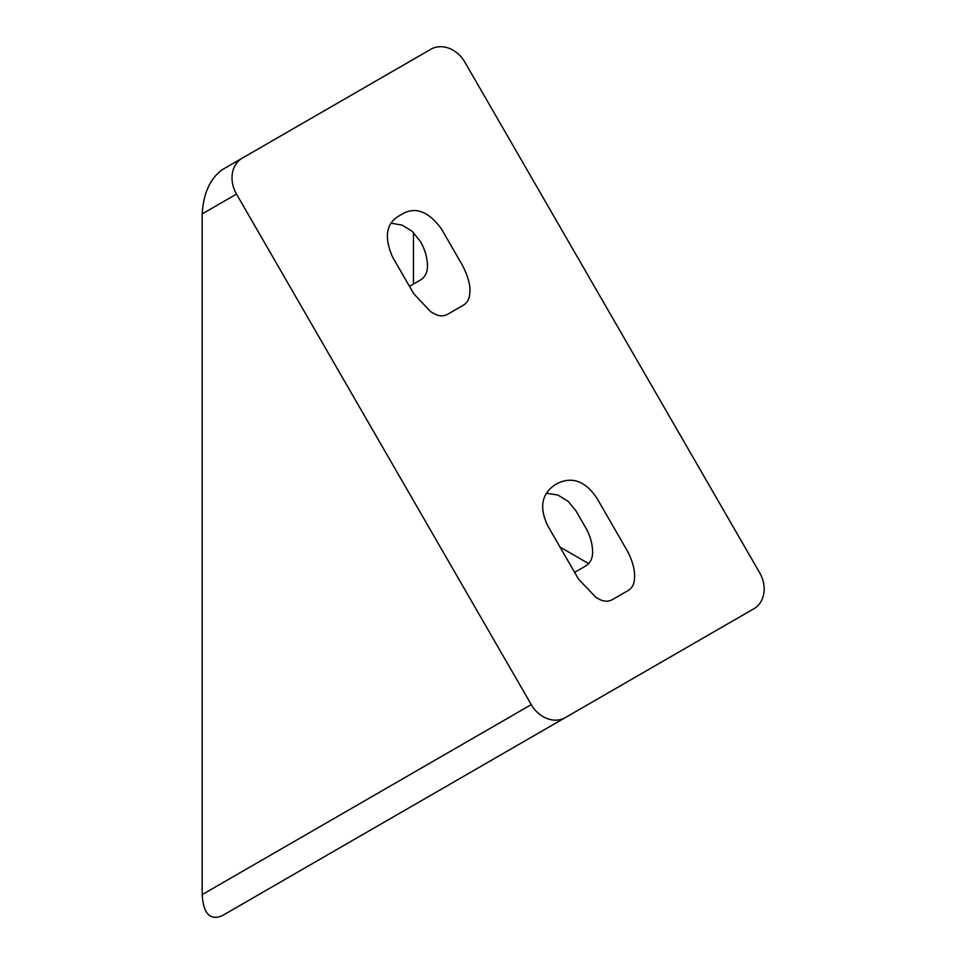 <?xml version="1.0" encoding="UTF-8"?>
<svg xmlns="http://www.w3.org/2000/svg" width="966" height="966" viewBox="0 0 966 966"><rect width="100%" height="100%" fill="white"/><g stroke="black" fill="none" stroke-linecap="round" stroke-linejoin="round"><path stroke-width="1.45" d="M557.805 483.229C572.524 476.371 585.517 481.297 596.795 498.009L627.369 550.97C632.984 561.717 635.326 571.22 634.408 579.503C634.022 584.575 631.921 588.258 628.081 590.564L612.492 599.572C608.58 601.733 604.33 601.721 599.741 599.512L595.865 597.338L578.549 579.153L547.976 526.204C539.149 508.08 541.371 494.35 554.665 485.041L557.805 483.229M553.965 485.463L554.665 485.041M402.351 213.969C415.452 206.422 428.445 211.349 441.353 228.761L462.629 265.614C468.558 277.52 470.901 287.023 469.657 294.147C469.283 299.219 467.17 302.913 463.33 305.208L447.741 314.216C443.829 316.389 439.578 316.365 435.002 314.155L430.643 311.704L413.798 293.809L392.522 256.944C383.9 237.068 386.122 223.351 399.212 215.792L402.351 213.969M222.18 169.738L242.357 158.086A28.268 23.075 -120 0 1 242.369 158.086L222.108 169.787A28.268 23.075 -120 0 1 222.18 169.738C210.057 178.71 203.403 193.429 202.184 213.909L202.184 894.625C203.403 913.703 210.057 920.743 222.18 915.72L565.376 717.569A28.268 23.075 -120 0 1 531.264 704.625L236.513 194.094A28.268 23.075 -120 0 1 242.357 158.086L430.8 49.29A28.268 23.075 -120 0 1 464.924 62.235L759.674 572.753A28.268 23.075 -120 0 1 753.818 608.773L410.767 806.839M222.18 915.72L753.818 608.773M546.502 493.276L557.889 495.027L568.068 501.233L576.014 510.954L585.746 527.798C590.178 535.575 592.472 543.737 592.629 552.262C592.556 558.577 590.19 563.178 585.541 566.064L574.625 572.355M391.508 223.279L402.037 225.09L412.204 231.285L420.596 241.766C425.064 249.735 427.37 257.91 427.491 266.278C427.395 272.581 425.028 277.157 420.391 280.019L409.487 286.322M413.472 232.444L413.472 284.028M560.002 547.034L588.644 563.576M655.564 665.502L530.37 737.783L655.564 665.502M448.465 785.068L340.153 847.605L448.465 785.068M236.513 194.094L202.184 213.909M202.184 894.625L531.264 704.625"/></g></svg>

